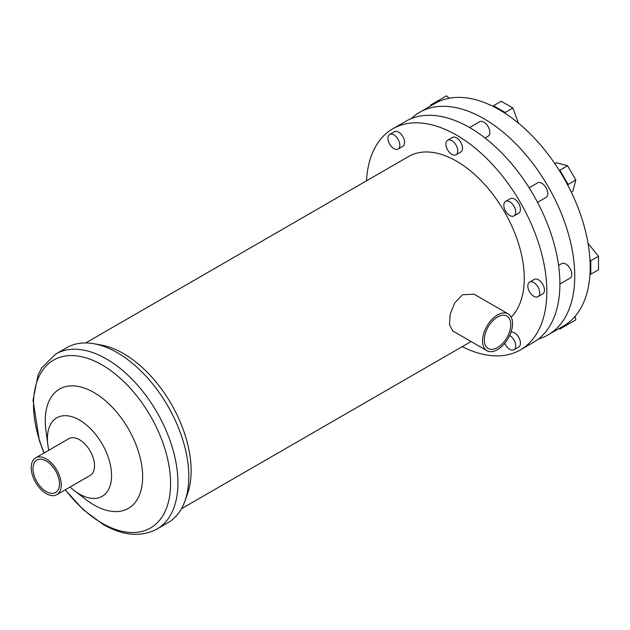 <?xml version="1.0" encoding="UTF-8"?>
<svg xmlns="http://www.w3.org/2000/svg" width="630" height="630" viewBox="0 0 630 630"><rect width="100%" height="100%" fill="white"/><g stroke="black" fill="none" stroke-linecap="round" stroke-linejoin="round"><path stroke-width="0.94" d="M497.55 316.984A18.727 10.812 -60 0 1 506.914 316.055A18.727 10.812 -60 0 1 509.78 331.065A18.727 10.812 -60 0 1 497.55 347.563A18.727 10.812 -60 0 1 488.187 348.492A18.727 10.812 -60 0 1 485.313 333.483A18.727 10.812 -60 0 1 497.55 316.984M508.174 313.874L474.075 294.186L462.609 294.753L454.75 302.857L450.174 314.291L449.489 324.891L452.828 330.994L486.927 350.674A21.247 12.269 -60 0 1 483.667 333.648A21.247 12.269 -60 0 1 497.55 314.929A21.247 12.269 -60 0 1 508.174 313.874A21.247 12.269 -60 0 1 511.426 330.9A21.247 12.269 -60 0 1 497.55 349.618A21.247 12.269 -60 0 1 486.927 350.674M511.024 332.152A8.395 4.851 60 0 1 514.513 332.861A8.395 4.851 60 0 1 520.002 340.263A8.395 4.851 60 0 1 518.71 346.988L513.962 349.729A8.395 4.851 60 0 1 509.764 349.319A8.395 4.851 60 0 1 504.78 343.311M509.662 335.546A8.395 4.851 60 0 1 509.764 335.601A8.395 4.851 60 0 1 515.245 343.003A8.395 4.851 60 0 1 513.962 349.729M546.415 330.947A8.395 4.851 -120 0 0 547.297 329.773M389.686 134.481L394.435 131.733A8.395 4.851 60 0 1 398.632 132.15A8.395 4.851 60 0 1 404.121 139.553A8.395 4.851 60 0 1 402.83 146.278L398.081 149.026A8.395 4.851 60 0 1 393.884 148.609A8.395 4.851 60 0 1 388.395 141.207A8.395 4.851 60 0 1 389.686 134.481A8.395 4.851 60 0 1 393.884 134.891A8.395 4.851 60 0 1 399.373 142.293A8.395 4.851 60 0 1 398.081 149.026M423.636 115.589A8.395 4.851 -120 0 0 422.179 115.763M447.623 140.214L452.372 137.474A8.395 4.851 60 0 1 456.577 137.891A8.395 4.851 60 0 1 462.058 145.294A8.395 4.851 60 0 1 460.774 152.019L456.026 154.76A8.395 4.851 60 0 1 451.82 154.35A8.395 4.851 60 0 1 446.339 146.947A8.395 4.851 60 0 1 447.623 140.214A8.395 4.851 60 0 1 451.82 140.632A8.395 4.851 60 0 1 457.309 148.034A8.395 4.851 60 0 1 456.026 154.76M485.037 138.009L488.092 136.245A8.395 4.851 -120 0 0 489.376 129.52A8.395 4.851 -120 0 0 483.887 122.118A8.395 4.851 -120 0 0 479.69 121.7L469.563 127.551M505.567 201.38L510.316 198.639A8.395 4.851 60 0 1 514.513 199.056A8.395 4.851 60 0 1 520.002 206.451A8.395 4.851 60 0 1 518.71 213.184L513.962 215.925A8.395 4.851 60 0 1 509.764 215.507A8.395 4.851 60 0 1 504.276 208.113A8.395 4.851 60 0 1 505.567 201.38A8.395 4.851 60 0 1 509.764 201.797A8.395 4.851 60 0 1 515.245 209.199A8.395 4.851 60 0 1 513.962 215.925M537.524 202.325L546.029 197.411A8.395 4.851 -120 0 0 547.312 190.685A8.395 4.851 -120 0 0 541.832 183.283A8.395 4.851 -120 0 0 537.634 182.865L529.129 187.779M529.562 282.138L534.311 279.397A8.395 4.851 60 0 1 538.516 279.815A8.395 4.851 60 0 1 543.997 287.209A8.395 4.851 60 0 1 542.713 293.942L537.965 296.683A8.395 4.851 60 0 1 533.76 296.265A8.395 4.851 60 0 1 528.279 288.871A8.395 4.851 60 0 1 529.562 282.138A8.395 4.851 60 0 1 533.76 282.555A8.395 4.851 60 0 1 539.248 289.957A8.395 4.851 60 0 1 537.965 296.683M559.905 284.02L570.032 278.169A8.395 4.851 -120 0 0 571.316 271.443A8.395 4.851 -120 0 0 565.827 264.041A8.395 4.851 -120 0 0 561.629 263.623L558.582 265.387M366.487 180.826A127.654 73.702 60 0 1 392.75 128.811L405.815 121.267A127.654 73.702 60 0 1 469.641 127.591A127.654 73.702 60 0 1 553.03 240.077A127.654 73.702 60 0 1 533.46 342.366L520.396 349.91A127.654 73.702 60 0 1 462.223 346.65M392.75 128.811A127.654 73.702 60 0 1 456.577 135.135A127.654 73.702 60 0 1 539.965 247.621A127.654 73.702 60 0 1 520.396 349.91M156.988 529.074A101.107 58.37 60 0 0 172.486 448.056A101.107 58.37 60 0 0 106.438 358.958A101.107 58.37 60 0 0 55.881 353.95L66.756 347.681A101.107 58.37 60 0 1 93.988 343.736A101.107 58.37 60 0 1 117.306 352.69A101.107 58.37 60 0 1 184.889 501.181A101.107 58.37 60 0 1 167.856 522.798L156.988 529.074C141.002 537.406 123.031 535.846 103.076 524.396L83.254 509.702L65.213 489.849M93.988 343.736L101.351 345.059A95.736 55.275 60 0 1 123.433 353.532A95.736 55.275 60 0 1 187.425 494.14L184.889 501.181M48.833 450.237A45.352 26.184 60 0 1 47.856 444.874L45.911 430.203A68.867 39.761 60 0 1 93.941 392.498A68.867 39.761 60 0 1 142.64 476.839A68.867 39.761 60 0 1 93.941 504.953A68.867 39.761 60 0 1 85.963 499.582L74.238 490.565A45.352 26.184 60 0 1 70.08 487.037M47.856 444.874A45.352 26.184 60 0 1 79.49 420.045A45.352 26.184 60 0 1 111.557 475.587A45.352 26.184 60 0 1 79.49 494.101A45.352 26.184 60 0 1 74.238 490.565M35.611 457.868L68.867 438.669A21.247 12.269 60 0 1 79.49 439.724A21.247 12.269 60 0 1 93.374 458.443A21.247 12.269 60 0 1 90.114 475.469L56.858 494.668A21.247 12.269 60 0 1 46.234 493.621A21.247 12.269 60 0 1 32.358 474.894A21.247 12.269 60 0 1 35.611 457.868A21.247 12.269 60 0 1 46.234 458.923A21.247 12.269 60 0 1 60.118 477.642A21.247 12.269 60 0 1 56.858 494.668M46.234 491.558A18.727 10.812 60 0 1 34.004 475.059A18.727 10.812 60 0 1 36.871 460.05A18.727 10.812 60 0 1 46.234 460.979A18.727 10.812 60 0 1 58.472 477.485A18.727 10.812 60 0 1 55.597 492.487A18.727 10.812 60 0 1 46.234 491.558M538.485 338.971A128.488 74.183 -120 0 0 548.131 334.869L563.574 325.954A128.488 74.183 -120 0 0 567.874 323.111A128.488 74.183 -120 0 0 589.971 274.278A128.488 74.183 -120 0 0 589.971 259.733A128.488 74.183 -120 0 0 567.874 185.385A128.488 74.183 -120 0 0 558.967 169.958A128.488 74.183 -120 0 0 505.63 113.652A128.488 74.183 -120 0 0 493.03 106.383A128.488 74.183 -120 0 0 439.693 101.099A128.488 74.183 -120 0 0 435.086 103.399L419.643 112.313A128.488 74.183 -120 0 0 411.272 118.621M548.131 334.869A128.488 74.183 -120 0 0 567.827 231.903A128.488 74.183 -120 0 0 483.887 118.676A128.488 74.183 -120 0 0 419.643 112.313M85.688 342.94L408.705 156.453A95.736 55.275 60 0 1 456.577 161.193A95.736 55.275 60 0 1 516.954 238.88A95.736 55.275 60 0 1 511.174 317.095M589.971 259.733L590.783 260.749L590.783 274.207L589.971 274.278M588.404 243.731L598.5 256.292L590.783 260.749M598.5 256.292L598.5 269.75L590.783 274.207M558.967 169.958L559.873 170.202L568.118 184.48L567.874 185.385M559.873 170.202L567.591 165.745L556.337 162.729L554.802 163.611M567.591 165.745L575.836 180.022L568.118 184.48M575.836 180.022L572.82 191.284L571.284 192.166M493.03 106.383L493.503 105.714L505.158 112.447L505.63 113.652M505.158 112.447L512.875 107.99L501.22 101.257L493.503 105.714M512.875 107.99L518.451 123.157M430.723 105.919L430.542 105.052L438.787 100.296L439.693 101.099M449.214 98.233L446.505 95.839L438.787 100.296M567.874 323.111L568.118 324.3L559.873 329.057L559.212 328.474M575.111 316.307L575.836 319.843L568.118 324.3M44.131 452.954A96.925 55.96 60 0 1 41.997 371.227A96.925 55.96 60 0 1 102.036 364.912A96.925 55.96 60 0 1 170.572 483.62A96.925 55.96 60 0 1 102.036 523.191A96.925 55.96 60 0 1 65.378 489.754M55.881 353.95L41.871 367.652L38.131 374.85L33.02 400.16L39.375 440.661L43.958 453.049M181.424 508.764L471.09 341.531"/></g></svg>
